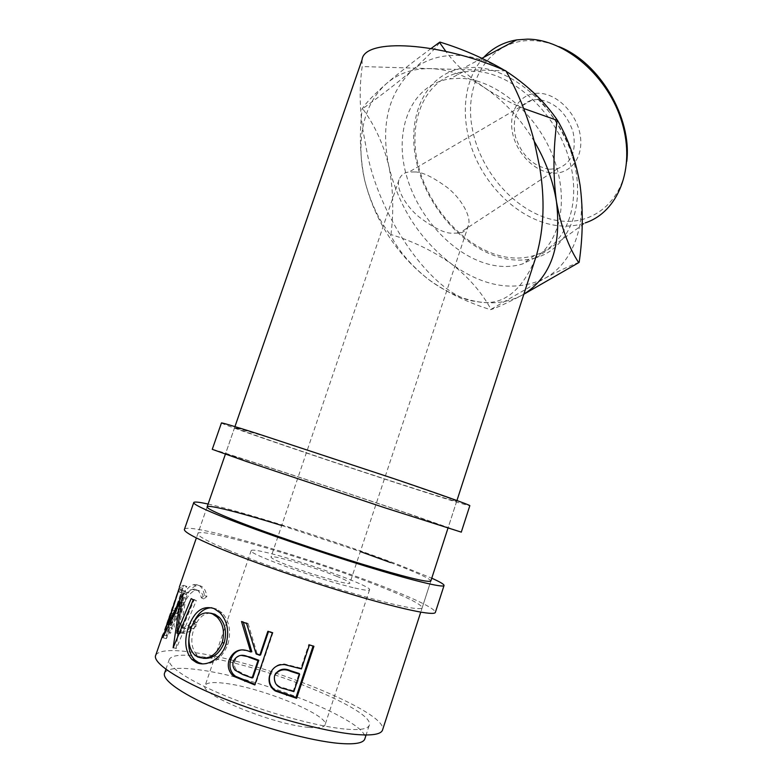 <?xml version="1.0" encoding="UTF-8"?>
<svg xmlns="http://www.w3.org/2000/svg" width="783" height="783" viewBox="0 0 783 783"><rect width="100%" height="100%" fill="white"/><g stroke="black" fill="none" stroke-linecap="round" stroke-linejoin="round"><path stroke-width="0.59" stroke-dasharray="3.92 2.94" d="M208.112 504.056C244.678 512.043 340.517 542.736 398.253 564.641L431.766 578.187M184.514 529.122C189.672 522.036 319.131 560.706 390.179 589.305C419.032 600.796 434.115 608.42 435.426 612.179M227.853 549.96C206.565 540.965 196.592 535.445 197.952 533.38C202.092 526.939 318.71 561.724 382.339 587.407C409.049 598.075 422.311 604.926 422.115 607.951C418.66 610.554 394.955 605.494 351.009 592.76C308.991 580.32 257.881 562.517 227.853 549.96M281.714 525.501L360.337 551.565M390.492 562.556C417.31 572.725 430.748 578.901 430.816 581.094L422.115 607.951M221.423 422.996C223.282 425.208 350.118 468.195 422.282 491.303C451.537 500.689 467.382 505.495 469.82 505.701M212.262 449.334C214.934 449.256 342.416 491.176 414.305 515.645L461.285 532.127M257.039 464.945L225.553 453.739C227.491 453.514 342.308 491.274 406.71 513.188L448.111 527.771L379.745 505.965L257.039 464.945M266.67 436.885L234.655 427.44C235.889 429.26 350.109 467.98 414.765 488.67C441.857 497.362 455.833 501.57 456.695 501.296C454.551 499.906 432.069 491.92 389.22 477.327L266.67 436.885M579.156 262.325C571.052 265.173 559.365 270.634 544.116 278.728L491 309.334C481.702 292.313 468.449 277.113 451.233 263.734C433.381 251.118 413.287 241.379 390.942 234.518L390.463 234.812C398.332 250.589 410.928 265.398 428.272 279.247C443.765 290.875 459.748 298.284 476.24 301.455C492.761 304.479 507.834 302.502 521.458 295.504L523.837 294.242M491 309.334L490.549 309.667C496.148 308.071 506.444 303.354 521.458 295.504L523.856 294.163M390.942 234.518C393.908 211.4 393.223 188.693 388.897 166.407C380.499 125.632 388.182 93.696 411.946 70.578C423.975 60.311 438.715 55.241 456.176 55.378C473.784 55.808 491.665 61.926 509.821 73.71C545.545 96.867 574.233 142.741 580.125 185.522C586.653 228.528 571.003 264.82 544.116 278.728C514.793 292.206 483.835 287.204 451.233 263.734C419.482 239.089 398.704 206.643 388.897 166.407C383.631 144.63 374.881 125.397 362.656 108.7C381.262 95.291 397.695 82.587 411.946 70.578C425.159 59.136 434.496 49.642 439.968 42.096M504.409 70.264L506.161 71.351M626.762 161.494C623.229 201.466 592.741 225.573 559.287 220.786C519.413 215.824 480.703 174.306 472.306 128.666C463.389 83.086 488.514 40.207 530.903 40.55C540.074 40.657 549.412 42.683 558.896 46.618M483.786 57.316C462.058 80.796 459.738 122.285 475.604 157.921C491.509 193.587 524.15 221.286 556.791 225.553C566.755 226.806 576.229 225.925 585.224 222.891L537.304 257.313L535.66 257.822M536.678 254.641C567.43 243.738 582.895 200.908 567.929 155.151C553.268 109.375 510.33 71.909 473.598 71.253L463.066 71.84C424.582 77.605 406.573 121.942 418.611 166.681C430.298 211.518 468.743 251.392 507.188 257.294C516.839 258.752 525.97 258.106 534.593 255.366L536.668 254.641M535.641 257.822C527.125 260.269 518.17 260.768 508.754 259.339C469.056 253.193 429.476 212.056 417.466 165.82C405.105 119.691 423.75 73.886 463.614 67.994L474.195 67.407C512.522 67.945 557.418 107.506 572.119 155.386C587.133 203.247 569.877 247.203 537.304 257.313M539.203 93.265C520.724 92.384 508.549 110.618 512.258 131.436C515.723 152.254 533.81 171.418 551.77 173.023C569.76 174.952 583.609 158.039 580.369 136.164C577.404 114.298 557.633 93.823 539.203 93.265M549.265 169.265C532.802 166.133 521.507 155.181 515.371 136.399C511.769 117.274 517.348 105.137 532.097 99.979L538.215 99.5C554.697 101.898 566.285 112.586 572.99 131.564C576.817 150.669 571.786 162.981 557.888 168.511L549.265 169.265M308.747 727.368C318.358 728.259 323.771 727.476 324.984 725.038C330.759 715.858 261.385 687.425 224.701 683.295C213.416 681.876 206.937 682.512 205.254 685.213C197.022 693.386 272.768 724.666 308.747 727.368M354.846 588.023C363.929 590.137 368.822 590.744 369.527 589.863C373.285 586.741 303.716 561.489 268.912 553.092C258.175 550.439 252.283 549.578 251.216 550.508C245.079 552.759 320.961 580.389 354.846 588.023M336.974 576.415C314.453 567.186 271.603 554.472 271.035 556.967C270.654 557.79 274.539 559.884 282.692 563.251C305.194 572.657 350.246 585.958 349.854 583.188C350.089 582.249 345.802 579.997 336.974 576.415M414.941 171.976L409.01 172.035C404.273 172.417 400.916 175.02 398.968 179.855C395.895 188.047 405.114 205.479 418.944 216.881C433.156 227.55 443.902 232.982 451.184 233.197L459.396 233.109C463.653 232.522 466.658 229.957 468.42 225.426C471.503 217.253 462.107 199.499 447.807 187.91C433.126 177.154 422.164 171.849 414.941 171.976M535.729 257.538L522.682 263.881C514.069 266.582 504.927 267.169 495.267 265.652C456.753 259.476 418.044 219.181 406.044 174.041C393.702 128.999 411.408 84.476 449.892 78.848L460.433 78.31C494.748 79.191 535.112 112.038 552.269 154.603C569.623 197.15 561.176 240.665 535.758 257.529M344.05 728.973C316.449 726.281 267.248 712.824 228.059 696.948C188.781 681.073 165.81 665.579 169.412 659.11C172.426 654.774 183.741 654.05 203.384 656.937C264.419 665.168 377.112 710.631 369.165 725.557C367.423 729.227 359.045 730.363 344.05 728.973M164.704 672.763C167.816 668.114 179.248 667.126 198.98 669.808C259.251 677.256 369.556 721.809 364.937 738.545M194.752 623.865L193.391 620.86C189.858 624.609 186.481 626.782 183.271 627.379L181.235 627.526C175.627 626.566 174.844 620.087 178.906 608.078C182.508 597.664 186.98 591.41 192.305 589.305L194.634 589.149C198.06 589.619 200.282 592.516 201.309 597.86L204.48 595.569C203.296 588.747 200.546 585.058 196.249 584.51L193.323 584.725C190.543 585.459 187.803 587.876 185.101 591.968L177.349 608.508C172.182 623.239 172.984 631.137 179.757 632.204L182.155 632.028C186.188 631.313 190.386 628.592 194.752 623.865L197.13 624.932L195.838 621.937C192.344 625.725 189.036 627.917 185.904 628.504L183.985 628.651C178.563 627.702 177.888 621.213 181.95 609.203C185.581 598.731 189.995 592.457 195.192 590.382L197.385 590.225C200.693 590.676 202.817 593.563 203.766 598.907L206.869 596.587C205.782 589.775 203.159 586.105 198.999 585.586L196.239 585.782C193.518 586.506 190.807 588.943 188.126 593.074L180.452 609.634C175.275 624.364 175.96 632.273 182.508 633.33L184.759 633.163C188.683 632.449 192.814 629.708 197.13 624.932M169.206 627.007L164.851 629.268L169.901 614.675L174.169 612.678L175.823 607.911L171.585 609.82L177.888 591.645L181.999 590.069L183.643 585.312L179.336 587.113L162.795 634.759L167.552 631.793L169.206 627.007L172.377 628.132L170.723 632.918L167.552 631.793M362.079 59.674L362.186 66.555C359.397 85.797 359.544 106.468 362.646 128.539L366.894 151.677C380.078 221.569 436.395 298.744 476.24 301.455C501.267 306.956 520.959 292.754 535.308 258.87M155.807 655.019C159.341 650.047 172.417 649.264 195.016 652.65C263.088 662.095 387.105 711.571 382.662 729.609M431.13 48.477C413.502 61.456 398.606 73.171 386.44 83.605C373.569 94.968 365.475 103.425 362.147 108.964C359.152 133.756 359.994 157.53 364.672 180.266C370.408 202.357 379.001 220.542 390.463 234.812M362.656 108.7L362.147 108.964M523.69 108.485C509.596 102.573 496.549 95.653 484.55 87.696C468.117 76.313 455.217 64.206 445.84 51.384M534.26 141.361C520.754 118.947 504.183 101.066 484.55 87.696C466.188 75.579 448.179 69.217 430.523 68.62C413.033 68.327 398.332 73.318 386.44 83.605C373.951 94.792 366.023 109.777 362.646 128.539C359.837 144.884 360.513 162.12 364.672 180.266C375.018 221.002 396.218 253.995 428.272 279.247C446.447 292.304 467.206 302.444 490.549 309.667M505.906 70.901L362.186 66.555M193.391 620.86L195.838 621.937M181.235 627.526L183.985 628.651M178.906 608.078L181.95 609.203M194.634 589.149L197.385 590.225M201.309 597.86L203.766 598.907M204.48 595.569L206.869 596.587M196.249 584.51L198.999 585.586M185.101 591.968L188.126 593.074M177.349 608.508L180.452 609.634M179.757 632.204L182.508 633.33M164.851 629.268L168.208 630.354L172.377 628.132M168.208 630.354L173.258 615.761L177.34 613.794L178.994 609.027L175.823 607.911M169.901 614.675L173.258 615.761M174.169 612.678L177.34 613.794M171.585 609.82L174.942 610.906L178.994 609.027M174.942 610.906L181.225 592.731L185.16 591.175L186.804 586.428L183.643 585.312M177.888 591.645L181.225 592.731M181.999 590.069L185.16 591.175M179.258 587.26L182.625 588.336L186.804 586.428M182.625 588.336L166.182 635.825L170.723 632.918M162.893 634.563L166.182 635.825M183.193 593.299L186.53 594.219L180.061 633.868L179.023 633.623M186.53 594.219L182.938 593.093M179.366 589.119L182.762 590.147L171.174 625.49L168.658 624.765M171.174 625.49L186.285 594.023M182.762 590.147L179.15 588.493M178.123 633.418L183.398 602.861L166.319 638.674L162.933 637.587M166.27 638.556L182.537 589.53M166.319 638.674L162.893 637.685M183.398 602.861L181.519 602.352M193.254 599.788L196.337 600.532L176.341 648.461L173.18 647.639M176.087 648.285L177.594 637.039M176.341 648.461L173.141 647.747M196.337 600.532L191.179 598.604M180.061 633.868L194.331 599.377M191.248 627.516L193.744 622.074M211.821 607.755L216.558 609.017L222.078 612.835C229.458 621.007 231.386 631.529 227.873 644.389C222.166 658.102 213.681 664.591 202.435 663.847M214.062 608.587L216.558 609.017M225.984 644.311L227.873 644.389M188.909 639.065L191.512 627.575M210.578 613.148C203.179 613.304 197.619 618.55 193.89 628.896C190.328 640.014 191.404 648.774 197.13 655.165L203.081 658.249M193.89 628.896L190.954 628.309M200.184 657.27L197.639 656.947M241.281 649.959L251.832 651.75M243.317 622.231L243.151 621.585L241.507 621.526M246.596 623.493L248.084 623.493L243.151 621.585M248.084 623.493L257.098 653.678L256.158 653.962M260.602 654.931L257.098 653.678M268.5 631.529L268.657 631.049L267.864 631.304M272.347 632.87L273.003 632.566L268.657 631.049M273.003 632.566L255.512 684.479L255.023 684.313M254.808 684.949L255.512 684.479M241.056 655.351C238.12 656.027 236.065 657.955 234.88 661.136C233.882 664.513 234.42 667.498 236.505 670.072L244.012 674.31L252.968 677.589M233.344 661.244L234.88 661.136M271.975 670.268C275.039 665.746 279.237 663.661 284.572 664.013L300.917 668.153L308.884 644.252L309.422 644.947M284.562 664.61L284.572 664.013M301.445 668.917L300.917 668.153M313.924 646.308L308.884 644.252M313.229 645.564L313.073 646.053M293.87 691.643L293.371 690.812L299.145 673.468M293.371 690.812L284.356 688.081C277.065 686.769 273.854 682.541 274.725 675.426M242.867 674.584L244.012 674.31M297.824 667.821L297.423 667.096M284.562 688.825L284.356 688.081M207.192 506.709L197.952 533.38M234.655 427.44L225.553 453.739M456.695 501.296L448.111 527.771M369.527 589.863L324.984 725.038M398.968 179.855L271.035 556.967M532.097 99.979L409.01 172.035M534.593 255.366L522.682 263.881M169.412 659.11L165.898 669.289M234.949 426.608L225.377 454.238M207.094 506.993L196.367 537.95M456.939 500.533L447.954 528.231M430.816 581.094L420.745 612.159M369.165 725.557L366.092 734.983M185.904 628.504L183.271 627.379M195.192 590.382L192.305 589.305M196.239 585.782L193.323 584.725M184.759 633.163L182.155 632.028M182.713 588.16L166.29 635.59M222.078 612.835L219.906 612.629M197.13 655.165L194.409 654.725M235.047 670.189L236.505 670.072M481.985 58.265L463.614 67.994M463.066 71.84L449.892 78.848M557.888 168.511L459.396 233.109M468.42 225.426L349.854 583.188M251.216 550.508L205.254 685.213"/><path stroke-width="1.17" d="M431.766 578.187C440.477 582.112 444.558 584.598 444.01 585.625C442.601 587.818 412.455 580.575 365.328 566.099C318.289 551.663 260.768 531.882 227.197 518.669C203.629 509.332 192.501 503.909 193.812 502.402C194.781 501.619 199.557 502.167 208.112 504.056M435.426 612.179L435.309 612.551C433.576 615.771 403 609.565 355.599 595.52C308.287 581.505 250.697 561.421 217.302 547.405C193.881 537.471 182.948 531.373 184.514 529.122L193.695 502.715M447.954 528.231L430.816 581.094C427.704 582.689 404.302 576.885 360.64 563.682C318.867 550.86 267.815 533.321 237.631 521.478C216.216 513.012 206.076 508.089 207.192 506.709C209.071 504.595 241.37 512.973 281.714 525.501M360.337 551.565L390.492 562.556M469.82 505.701L469.839 505.632C469.418 504.81 440.506 494.474 394.192 478.756L256.579 433.361C232.61 425.776 220.894 422.321 221.423 422.996L212.262 449.334L246.831 461.647L384.619 507.717L461.285 532.127M445.84 51.384L439.449 42.36L439.968 42.096C463.096 49.182 484.569 58.568 504.409 70.264M506.161 71.351L509.821 73.71C529.866 87.471 545.78 103.062 557.565 120.484L523.69 108.485M558.896 46.618C599.837 62.601 632.126 117.802 626.762 161.494M585.224 222.891C617.807 212.222 635.865 168.962 622.103 122.765C608.675 76.528 565.228 38.993 527.194 39.15L516.672 39.913C503.547 42.145 492.585 47.939 483.786 57.316M364.937 738.545L364.692 739.289C362.862 743.224 354.405 744.594 339.313 743.4C311.556 741.09 262.236 727.789 223.057 711.727C183.78 695.656 160.936 679.683 164.704 672.763L165.898 669.289M183.193 593.299L167.758 624.501L179.15 588.493L162.844 637.558L180.051 601.951L173.141 647.747L193.254 599.788L191.179 598.604L176.841 633.114L183.193 593.299M195.995 662.271L191.913 659.492C185.082 651.348 183.946 640.504 188.507 626.948C194.301 611.21 202.817 605.093 214.062 608.587L219.906 612.629C227.452 620.958 229.478 631.519 225.984 644.311C221.472 658.924 205.958 667.693 195.995 662.271L198.539 662.575L194.683 659.942C189.995 655.097 188.077 648.138 188.909 639.065M254.808 684.949L234.117 676.483L231.807 674.457C228.254 670.179 227.393 665.217 229.233 659.589C233.872 650.125 241.037 647.59 250.717 651.965L241.507 621.526L246.596 623.493L256.158 653.962L259.78 655.263L267.864 631.304L272.347 632.87L254.808 684.949M296.61 698.319L275.283 690.968C270.262 687.503 268.285 682.698 269.362 676.541L269.929 674.506C272.474 667.596 277.348 664.297 284.562 664.61L301.445 668.917L309.422 644.947L313.924 646.308L296.61 698.319L295.974 697.428L275.342 690.283C270.507 686.906 268.628 682.159 269.704 676.052L271.975 670.268M382.662 729.609L382.407 730.402C380.499 734.513 371.22 735.834 354.572 734.356C323.536 731.479 267.326 716.191 222.538 698.064C177.633 679.918 151.677 662.31 155.807 655.019L162.825 634.768M535.308 258.87L536.707 254.544C543.979 228.264 544.988 199.225 539.732 167.405L534.26 141.361C527.703 116.217 518.258 92.727 505.906 70.901C439.772 41.744 364.193 37.868 362.079 59.674L234.949 426.608M439.449 42.36L431.13 48.477M557.565 120.484C568.546 139.286 576.063 160.965 580.125 185.522C583.276 210.578 582.953 236.182 579.156 262.325L578.696 262.667C568.419 246.87 561.01 226.541 556.468 201.681C552.955 175.96 553.15 149.005 557.065 120.788M523.837 294.242L578.696 262.667M523.856 294.163C550.811 277.192 561.675 246.361 556.468 201.681C553.16 181.059 545.751 160.946 534.26 141.361M179.023 633.623L176.841 633.114M168.658 624.765L167.758 624.501M181.519 602.352L180.051 601.951M177.594 637.039L178.123 633.418M188.507 626.948L191.248 627.516M193.744 622.074C198.412 612.58 204.441 607.804 211.821 607.755M202.435 663.847L198.539 662.575M203.081 658.249C212.31 659.276 219.328 654.138 224.134 642.853C226.982 632.38 225.377 623.875 219.338 617.317L214.914 614.264L210.578 613.148M224.134 642.853L222.127 642.726C224.956 632.302 223.272 623.757 217.097 617.082L212.408 613.843C203.032 610.642 195.877 615.467 190.954 628.309C187.401 639.398 188.546 648.197 194.409 654.725L197.639 656.947C207.975 660.402 216.137 655.665 222.127 642.726M214.914 614.264L212.408 613.843M255.023 684.313L235.497 676.277L233.373 674.398C229.869 670.16 229.047 665.207 230.897 659.531C232.776 654.069 236.241 650.879 241.281 649.959M234.117 676.483L235.497 676.277M229.233 659.589L230.897 659.531M250.717 651.965L251.832 651.75L243.317 622.231M259.78 655.263L260.602 654.931L268.5 631.529M252.116 677.98L242.867 674.584L235.047 670.189C232.923 667.576 232.355 664.591 233.344 661.244C237.014 654.999 242.231 653.668 248.974 657.24L257.979 660.598L252.116 677.98L252.968 677.589L258.811 660.255L250.1 657.006L241.056 655.351M257.979 660.598L258.811 660.255M275.283 690.968L275.342 690.283M269.929 674.506L270.282 673.967M313.073 646.053L295.974 697.428M299.664 674.251L299.145 673.468L290.581 670.737C284.415 667.821 279.306 668.956 275.254 674.143L274.52 676.003C273.688 683.168 277.035 687.435 284.562 688.825L293.87 691.643L299.664 674.251L290.816 671.432C284.425 668.437 279.159 669.543 275.039 674.75L274.52 676.003M290.816 671.432L290.581 670.737M244.834 681.347L245.862 681.004M248.974 657.24L250.1 657.006M286.676 695.392L286.353 694.59M444.01 585.625L435.309 612.551M469.839 505.632L461.275 532.176M225.377 454.238L207.094 506.993M196.367 537.95L179.336 587.113M536.707 254.544L456.939 500.533M420.745 612.159L382.407 730.402M366.092 734.983L364.692 739.289M191.913 659.492L194.683 659.942M219.338 617.317L217.097 617.082M233.373 674.398L231.807 674.457M269.704 676.052L269.362 676.541M275.039 674.75L275.254 674.143M516.672 39.913L481.985 58.265"/></g></svg>
